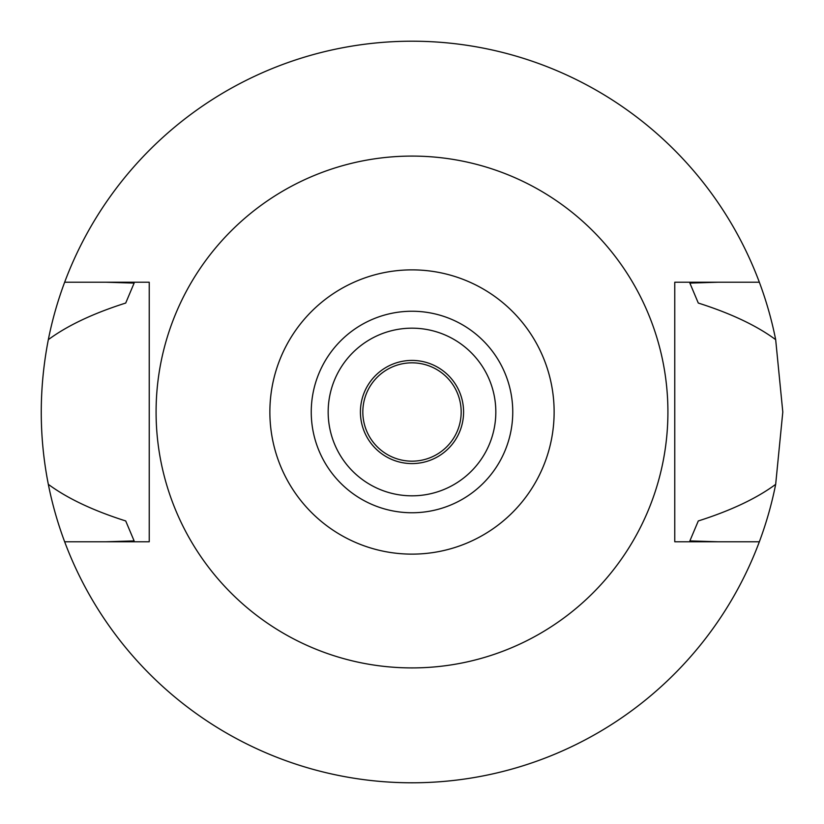 <?xml version="1.0" encoding="UTF-8"?>
<svg xmlns="http://www.w3.org/2000/svg" width="824" height="824" viewBox="0 0 824 824"><rect width="100%" height="100%" fill="white"/><g stroke="black" fill="none" stroke-linecap="round" stroke-linejoin="round"><path stroke-width="1.24" d="M412 269.87A142.13 142.13 0 0 1 554.13 412A142.13 142.13 0 0 1 412 554.13A142.13 142.13 0 0 1 269.87 412A142.13 142.13 0 0 1 412 269.87M412 311.245A100.755 100.755 0 0 0 311.245 412A100.755 100.755 0 0 0 412 512.755A100.755 100.755 0 0 0 512.755 412A100.755 100.755 0 0 0 412 311.245M412 667.914A255.914 255.914 0 0 1 156.086 412A255.914 255.914 0 0 1 412 156.086A255.914 255.914 0 0 1 667.914 412A255.914 255.914 0 0 1 412 667.914M149.237 541.77L64.653 541.77A370.8 370.8 0 0 1 48.328 484.347C67.424 498.438 93.215 510.633 125.712 520.953L134.127 540.904L106.203 541.77L149.237 541.77L149.237 282.23L64.653 282.23A370.8 370.8 0 0 1 775.672 339.653C756.576 325.562 730.785 313.367 698.289 303.047L689.873 283.096L717.797 282.23L674.763 282.23L674.763 541.77L759.347 541.77A370.8 370.8 0 0 1 64.653 541.77M674.763 282.23L759.347 282.23M717.797 541.77L689.873 540.904A306.322 306.322 0 0 0 689.894 540.863M106.203 282.23L134.127 283.096L125.712 303.047C93.215 313.367 67.424 325.562 48.328 339.653C38.903 388.269 38.903 436.493 48.328 484.347M689.873 540.904L698.289 520.953C730.785 510.633 756.576 498.438 775.672 484.347A370.8 370.8 0 0 1 759.347 541.77M775.672 484.347L782.8 412L775.672 339.653M48.328 339.653A370.8 370.8 0 0 1 64.653 282.23M412 360.418A51.582 51.582 0 0 0 360.418 412A51.582 51.582 0 0 0 412 463.582A51.582 51.582 0 0 0 463.582 412A51.582 51.582 0 0 0 412 360.418M412 495.821A83.821 83.821 0 0 0 495.821 412A83.821 83.821 0 0 0 412 328.179A83.821 83.821 0 0 0 328.168 412A83.821 83.821 0 0 0 412 495.821M412 461.172A49.172 49.172 0 0 0 461.172 412A49.172 49.172 0 0 0 412 362.828A49.172 49.172 0 0 0 362.828 412A49.172 49.172 0 0 0 412 461.172"/></g></svg>
